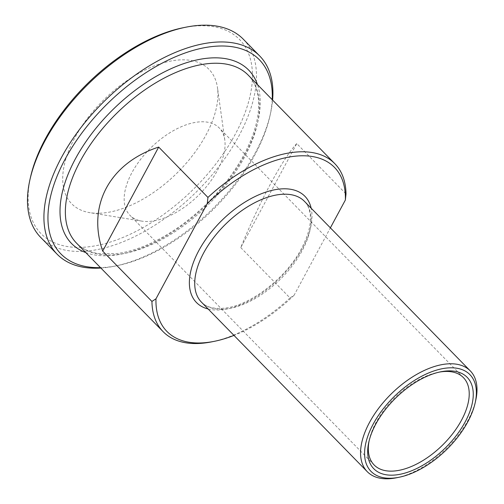 <?xml version="1.0" encoding="UTF-8"?>
<svg xmlns="http://www.w3.org/2000/svg" width="504" height="504" viewBox="0 0 504 504"><rect width="100%" height="100%" fill="white"/><g stroke="black" fill="none" stroke-linecap="round" stroke-linejoin="round"><path stroke-width="0.38" stroke-dasharray="2.52 1.89" d="M296.768 143.577C282.599 158.647 259.774 201.033 240.767 247.59L296.768 143.577L346.015 193.92M240.767 247.59L290.008 297.933L294.059 295.3L330.378 227.852M211.882 341.819A120.103 64.701 135.6 0 0 290.008 297.933M294.059 295.3A117.218 63.145 -44.4 0 1 233.976 335.406M396.522 477.773A72.059 38.821 135.6 0 0 475.738 400.296M369.136 440.754A62.452 33.642 -44.4 0 1 369.407 439.488A62.452 33.642 -44.4 0 1 438.064 372.336A62.452 33.642 -44.4 0 1 439.337 372.097M147.773 221.489A62.452 33.642 -44.4 0 1 141.8 221.111A62.452 33.642 -44.4 0 1 129.963 215.315A62.452 33.642 -44.4 0 1 151.087 147.596A62.452 33.642 -44.4 0 1 219.259 127.978A62.452 33.642 -44.4 0 1 224.79 139.942A62.452 33.642 -44.4 0 1 201.348 192.427A62.452 33.642 -44.4 0 1 147.773 221.489M100.888 268.04A141.719 76.343 135.6 0 0 114.641 266.175A141.719 76.343 135.6 0 0 270.44 113.791A141.719 76.343 135.6 0 0 272.607 100.082M272.204 99.666A138.839 74.794 -44.4 0 1 269.861 116.367A138.839 74.794 -44.4 0 1 117.23 265.652A138.839 74.794 -44.4 0 1 100.485 267.624M243.312 39.211A141.719 76.343 -44.4 0 1 219.845 165.287A141.719 76.343 -44.4 0 1 81.094 251.408A141.719 76.343 -44.4 0 1 40.679 237.397M30.542 177.024A138.839 74.794 135.6 0 0 104.36 243.779A138.839 74.794 135.6 0 0 241.637 121.206A138.839 74.794 135.6 0 0 199.956 25.767A138.839 74.794 135.6 0 0 183.173 27.739M99.011 213.249A96.081 51.761 -44.4 0 1 89.819 212.663A96.081 51.761 -44.4 0 1 104.108 99.565A96.081 51.761 -44.4 0 1 217.495 87.79A96.081 51.761 -44.4 0 1 181.434 168.531A96.081 51.761 -44.4 0 1 99.011 213.249M110.76 254.986A120.103 64.701 -44.4 0 1 76.514 243.117C82.152 248.913 89.895 252.466 99.735 253.777L117.281 253.543C137.12 250.746 158.086 241.592 180.167 226.082C207.415 206.3 228.627 182.662 243.804 155.163C255.131 133.711 259.982 114.811 258.363 98.469C257.254 88.666 253.877 80.898 248.233 75.159A120.103 64.701 -44.4 0 1 244.56 157.053A120.103 64.701 -44.4 0 1 110.76 254.986M221.968 309.242A72.059 38.821 -44.4 0 1 201.417 302.117C206.249 307.201 213.961 309.21 224.545 308.139C249.971 305.802 286.354 277.981 301.493 248.592C308.467 235.292 311.359 223.801 310.162 214.112C309.424 208.681 307.522 204.429 304.447 201.342A72.059 38.821 -44.4 0 1 302.249 250.482A72.059 38.821 -44.4 0 1 221.968 309.242M208.133 308.983A75.902 40.887 135.6 0 0 302.614 248.1A75.902 40.887 135.6 0 0 311.17 208.209M85.781 252.592A123.946 66.767 135.6 0 0 244.925 154.671A123.946 66.767 135.6 0 0 257.506 84.641M369.407 439.488L368.827 442.065M438.064 372.336L440.654 371.813M463.422 377.622L219.259 127.978M374.126 464.959L129.963 215.315M269.861 116.367L270.44 113.791M117.23 265.652L114.641 266.175M224.79 139.942L217.495 87.79M141.8 221.111L89.819 212.663"/><path stroke-width="0.76" d="M330.378 227.852L345.36 200.031L346.015 193.92A120.103 64.701 135.6 0 0 334.832 163.699A120.103 64.701 135.6 0 0 207.938 197.423L207.283 203.528L155.982 298.796L151.931 301.436L102.69 251.087C86.921 205.412 109.746 163.025 158.691 147.073L102.69 251.087M158.691 147.073L207.938 197.423M151.931 301.436A120.103 64.701 135.6 0 0 163.113 331.657A120.103 64.701 135.6 0 0 197.36 343.526A120.103 64.701 135.6 0 0 211.882 341.819L214.471 341.296A117.218 63.145 -44.4 0 1 155.982 298.796M233.976 335.406A117.218 63.145 -44.4 0 1 214.471 341.296M475.159 402.866L475.738 400.296A72.059 38.821 135.6 0 0 470.295 370.9A72.059 38.821 135.6 0 0 449.744 363.781A72.059 38.821 135.6 0 0 379.191 407.566A72.059 38.821 135.6 0 0 367.259 471.675A72.059 38.821 135.6 0 0 387.809 478.8A72.059 38.821 135.6 0 0 396.522 477.773L399.111 477.25A69.18 37.264 -44.4 0 1 370.799 428.866A69.18 37.264 -44.4 0 1 450.204 367.813A69.18 37.264 -44.4 0 1 475.159 402.866A69.18 37.264 -44.4 0 1 399.111 477.25M448.547 370.881A65.337 35.198 135.6 0 0 440.654 371.813A65.337 35.198 135.6 0 0 368.827 442.065A65.337 35.198 135.6 0 0 403.559 473.476A65.337 35.198 135.6 0 0 468.166 415.8A65.337 35.198 135.6 0 0 448.547 370.881M439.337 372.097A62.452 33.642 -44.4 0 1 445.612 371.448A62.452 33.642 -44.4 0 1 463.422 377.622A62.452 33.642 -44.4 0 1 453.083 433.182A62.452 33.642 -44.4 0 1 391.936 471.133A62.452 33.642 -44.4 0 1 374.126 464.959A62.452 33.642 -44.4 0 1 369.136 440.754M207.283 203.528A117.218 63.145 -44.4 0 1 345.36 200.031M272.607 100.082A141.719 76.343 135.6 0 0 259.724 55.994A141.719 76.343 135.6 0 0 219.309 41.983A141.719 76.343 135.6 0 0 80.558 128.098A141.719 76.343 135.6 0 0 57.097 254.18A141.719 76.343 135.6 0 0 97.511 268.191A141.719 76.343 135.6 0 0 100.888 268.04M100.485 267.624A138.839 74.794 -44.4 0 1 65.085 159.251A138.839 74.794 -44.4 0 1 219.769 46.021A138.839 74.794 -44.4 0 1 272.204 99.666M57.097 254.18L40.679 237.397A141.719 76.343 -44.4 0 1 29.963 179.6A141.719 76.343 -44.4 0 1 185.762 27.216A141.719 76.343 -44.4 0 1 202.898 25.2A141.719 76.343 -44.4 0 1 243.312 39.211L259.724 55.994M185.762 27.216L183.173 27.739A138.839 74.794 135.6 0 0 30.542 177.024L29.963 179.6M163.113 331.657L76.514 243.117A120.103 64.701 -44.4 0 1 117.136 112.883A120.103 64.701 -44.4 0 1 248.233 75.159L334.832 163.699M367.259 471.675L201.417 302.117A72.059 38.821 -44.4 0 1 225.792 223.978A72.059 38.821 -44.4 0 1 304.447 201.342L470.295 370.9M311.17 208.209A75.902 40.887 135.6 0 0 222.081 220.185A75.902 40.887 135.6 0 0 208.133 308.983M257.506 84.641A123.946 66.767 135.6 0 0 113.419 109.091A123.946 66.767 135.6 0 0 85.781 252.592"/></g></svg>
